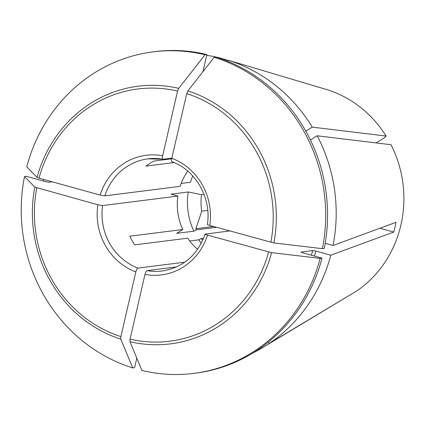 <?xml version="1.0" encoding="UTF-8"?>
<svg xmlns="http://www.w3.org/2000/svg" width="425" height="425" viewBox="0 0 425 425"><rect width="100%" height="100%" fill="white"/><g stroke="black" fill="none" stroke-linecap="round" stroke-linejoin="round"><path stroke-width="0.64" d="M120.812 339.166A554030.138 178116.198 105.5 0 0 132.733 367.912A162.053 152.081 82.8 0 1 24.528 176.561A554037.188 69803.865 -167 0 0 34.829 187.117A129.832 121.848 -97.2 0 0 120.812 339.166L120.881 336.6L135.814 271.91C136.409 269.716 137.121 268.446 137.95 268.09L184.817 262.177M135.814 271.91A60.297 56.589 82.8 0 1 97.851 204.776L102.595 205.567L177.905 196.063L171.004 194.156L188.217 191.983A19989.917 2518.555 -167 0 1 201.508 194.708L204.027 194.39M197.604 249.289A56.53 53.051 82.8 0 1 187.643 238.191L134.709 244.869A56.53 53.051 -97.2 0 1 129.811 236.204L182.745 229.527A56.53 53.051 82.8 0 1 177.905 196.063M187.738 171.1A56.53 53.051 82.8 0 0 180.147 186.352L104.837 195.856L100.093 195.064L39.015 178.16A127.112 119.297 82.8 0 1 177.57 91.056L162.632 155.747C162.217 157.919 162.366 159.083 163.078 159.242L148.022 158.849A56.53 53.051 82.8 0 1 162.86 159.2M205.025 54.782A547372.561 175975.845 105.5 0 0 178.712 88.358A129.832 121.848 -97.2 0 0 37.071 177.4A554037.188 69803.865 -167 0 1 26.77 166.85A162.053 152.081 82.8 0 1 153.17 51.845A162.053 152.081 82.8 0 1 205.025 54.782L206.885 54.549A162.053 152.081 82.8 0 0 155.035 51.606L153.17 51.845M177.57 91.056L178.712 88.358M37.071 177.4L39.015 178.16M132.733 367.912L134.597 367.678L136.797 358.142M24.528 176.561L26.387 176.327L45.889 181.725L49.045 182.251L52.312 181.836M97.851 204.776L34.829 187.117M207.729 210.402L201.748 211.156L195.888 228.703A61.556 57.768 -97.2 0 0 196.403 229.835L216.543 227.295M196.403 229.835L193.885 231.173A64.069 60.127 82.8 0 1 188.217 191.983M182.745 229.527L176.667 233.346L193.885 231.173M189.683 240.986L198.783 239.838L201.301 238.499L203.644 238.207M376.205 142.933L383.945 138.067L386.118 136.058L312.258 127.128L305.814 131.182M228.018 61.391L228.278 60.265L319.754 87.513A115.712 108.598 -97.2 0 0 317.135 86.7A115.712 108.598 -97.2 0 0 314.564 85.967M228.236 60.446L219.103 57.726L219.029 58.05M202.927 71.698L206.885 54.549M163.078 159.242L171.838 158.137M172.252 161.782C171.535 161.622 171.387 160.459 171.806 158.286A60.297 56.589 82.8 0 1 209.769 225.42L273.865 242.946A129.832 121.848 -97.2 0 0 187.882 90.897L186.74 93.596L171.806 158.286M214.195 57.322A162.053 152.081 82.8 0 1 322.4 248.673L324.264 248.439A162.053 152.081 82.8 0 0 216.059 57.088L214.195 57.322A547372.561 175975.845 105.5 0 0 187.882 90.897M379.955 228.23L393.747 232.05A115.712 108.598 -97.2 0 0 395.994 222.333L333.019 245.485L325.205 243.323M322.4 248.673A547372.598 68964.182 -167 0 1 273.865 242.946M207.607 224.299C207.076 224.464 207.793 224.836 209.769 225.42M205.153 234.117L229.718 230.94M205.365 234.016C204.834 234.18 205.551 234.552 207.522 235.131A60.297 56.589 82.8 0 1 144.983 274.449C145.578 272.255 146.29 270.98 147.119 270.629L176.598 266.911M301.038 252.195A138.183 129.683 -97.2 0 0 301.086 252.014L302.52 252.758L322.022 258.15L320.158 258.389A547372.598 68964.182 -167 0 1 271.623 252.657L207.522 235.131M393.747 232.05L330.772 255.197L315.86 251.074L312.71 250.543L300.948 252.083M320.158 258.389A162.053 152.081 82.8 0 1 193.752 373.394A162.053 152.081 82.8 0 1 141.902 370.451A554030.138 178116.198 105.5 0 1 129.981 341.705L130.05 339.139L144.983 274.449M322.022 258.15A162.053 152.081 82.8 0 1 195.617 373.155L193.752 373.394M201.748 211.156A52.132 48.928 82.8 0 1 201.508 194.708M201.301 238.499A61.556 57.768 -97.2 0 0 202.008 239.519L203.15 239.376M260.738 347.82L261.147 348.537A157.027 147.369 82.8 0 1 252.779 353.047M349.233 295.433L261.147 348.537M171.7 158.807L154.062 161.032A56.53 53.051 -97.2 0 0 145.993 166.106L174.053 162.568M201.269 243.297A64.069 60.127 82.8 0 1 198.783 239.838M181.172 183.441L190.458 182.267A64.069 60.127 82.8 0 1 192.775 175.992M310.431 140.022L317.162 135.793L391.016 144.723A111.823 104.948 82.8 0 1 357.345 290.562L269.216 343.464A157.027 147.369 82.8 0 0 330.772 255.197M317.162 135.793A157.027 147.369 82.8 0 1 333.019 245.485M317.135 86.7L325.683 89.245A111.823 104.948 82.8 0 1 386.118 136.058M206.709 55.319A157.027 147.369 82.8 0 1 219.103 57.726M228.278 60.265A157.027 147.369 82.8 0 1 312.258 127.128M43.382 181.029A157.027 147.369 82.8 0 1 43.658 179.44M268.409 342.04L269.216 343.464M195.888 228.703L213.562 226.472M137.95 268.09A56.53 53.051 82.8 0 1 102.595 205.567M100.093 195.064A60.297 56.589 82.8 0 1 162.632 155.747M104.837 195.856A56.53 53.051 82.8 0 1 148.022 158.849M120.881 336.6A127.112 119.297 82.8 0 1 36.773 187.871M129.981 341.705A129.832 121.848 -97.2 0 0 271.623 252.657M268.6 252.041A127.112 119.297 82.8 0 1 130.05 339.139M205.148 234.069C197.434 255.218 183.111 267.538 162.18 271.017A56.53 53.051 82.8 0 1 147.119 270.629M186.74 93.596A127.112 119.297 82.8 0 1 270.842 242.324M312.71 250.543A138.183 129.683 82.8 0 1 311.376 255.207M315.86 251.074A140.696 132.042 82.8 0 1 314.436 256.052M172.029 161.75C195.723 170.149 211.661 198.215 207.368 224.458"/></g></svg>
